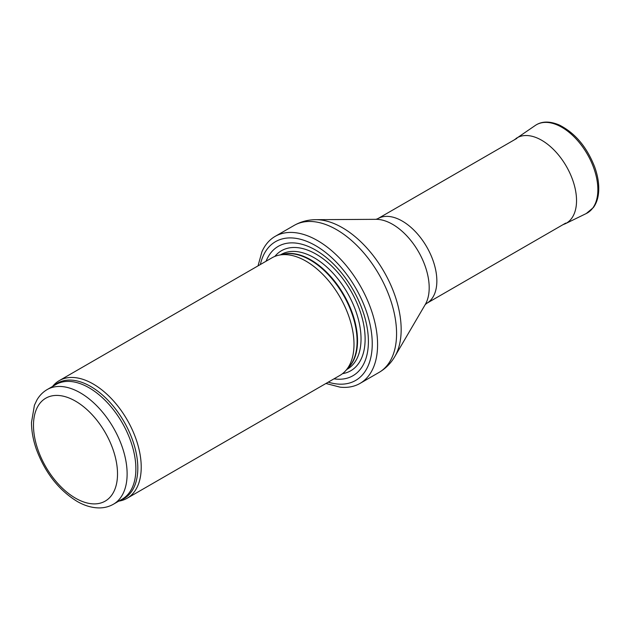 <?xml version="1.0" encoding="UTF-8"?>
<svg xmlns="http://www.w3.org/2000/svg" width="630" height="630" viewBox="0 0 630 630"><rect width="100%" height="100%" fill="white"/><g stroke="black" fill="none" stroke-linecap="round" stroke-linejoin="round"><path stroke-width="0.94" d="M118.763 501.133A67.906 39.202 -120 0 0 127.158 498.243A67.906 39.202 -120 0 0 137.568 443.835A67.906 39.202 -120 0 0 93.209 383.993A67.906 39.202 -120 0 0 59.251 380.63A67.906 39.202 -120 0 0 52.558 386.458M127.158 498.243L339.932 375.401A67.906 39.202 -120 0 0 345.752 370.621A67.906 39.202 -120 0 0 348.39 315.087A67.906 39.202 -120 0 0 305.983 261.151A67.906 39.202 -120 0 0 279.074 255.142A67.906 39.202 -120 0 0 272.026 257.788L59.251 380.63M333.979 378.843A74.694 43.123 -120 0 0 367.566 330.277A74.694 43.123 -120 0 0 315.583 250.063A74.694 43.123 -120 0 0 266.073 261.23M325.938 383.481L340.019 387.143A84.885 49.006 -120 0 0 360.006 383.418A84.885 49.006 -120 0 0 373.015 315.402A84.885 49.006 -120 0 0 317.567 240.605A84.885 49.006 -120 0 0 275.121 236.4A84.885 49.006 -120 0 0 261.899 251.843L258.032 265.868M80.301 392.829A66.205 38.225 -120 0 0 47.203 389.553C42.95 392.033 39.532 395.498 36.942 399.932L34.437 405.184L31.5 422.376C31.5 430.952 33.114 439.897 36.343 449.222C45.092 472.744 58.779 490.203 77.419 501.574C84.79 505.764 92.075 507.874 99.257 507.914C104.407 507.898 109.124 506.67 113.408 504.228A66.205 38.225 -120 0 0 123.559 451.174A66.205 38.225 -120 0 0 80.301 392.829M75.505 401.145A59.417 34.303 60 0 1 111.888 494.92A59.417 34.303 60 0 1 39.115 452.907A59.417 34.303 60 0 1 75.505 401.145M113.408 504.228L122.165 499.173A66.205 38.225 -120 0 0 132.316 446.119A66.205 38.225 -120 0 0 89.058 387.773A66.205 38.225 -120 0 0 55.96 384.497L47.203 389.553M120.117 500.354A66.615 38.462 -120 0 0 135.159 448.552A66.615 38.462 -120 0 0 90.704 386.489A66.615 38.462 -120 0 0 53.912 385.678M345.752 370.621L349.044 366.904A66.3 38.28 -120 0 0 351.627 312.677A66.3 38.28 -120 0 0 310.212 260.017A66.3 38.28 -120 0 0 283.949 254.142L279.074 255.142M348.02 368.054A66.205 38.225 -120 0 0 352.642 314.016A66.205 38.225 -120 0 0 310.716 259.804A66.205 38.225 -120 0 0 282.437 254.457M346.728 369.519L347.319 369.18A66.205 38.225 -120 0 0 357.47 316.126A66.205 38.225 -120 0 0 314.22 257.78A66.205 38.225 -120 0 0 281.114 254.504L280.523 254.843M342.531 373.653A69.3 40.013 -120 0 0 363.148 322.009A69.3 40.013 -120 0 0 316.118 254.158A69.3 40.013 -120 0 0 274.845 256.41M328.269 382.134A80.128 46.266 -120 0 0 371.881 336.184A80.128 46.266 -120 0 0 315.583 245.629A80.128 46.266 -120 0 0 260.363 264.521M360.006 383.418L378.992 372.456A84.885 49.006 -120 0 0 392.002 304.44A84.885 49.006 -120 0 0 336.554 229.643A84.885 49.006 -120 0 0 294.108 225.438L275.121 236.4M315.858 219.681L376.063 219.327A51.786 29.901 -120 0 1 392.577 224.319A51.786 29.901 -120 0 1 425.258 304.534L394.845 356.493A83.144 48.006 -120 0 0 342.373 227.698A83.144 48.006 -120 0 0 315.858 219.681C308.078 219.713 300.833 221.634 294.108 225.438M425.226 304.589L426.723 303.337A48.888 28.224 -120 0 0 434.22 264.159A48.888 28.224 -120 0 0 402.279 221.083A48.888 28.224 -120 0 0 377.827 218.657L376 219.327M535.374 125.401C541.745 121.118 549.707 120.984 559.259 125C575.08 132.977 586.908 147.018 594.736 167.123C598.098 176.573 599.351 185.346 598.5 193.441C597.87 199.025 596.177 203.718 593.405 207.53L586.254 213.539A50.928 29.405 -120 0 0 587.317 154.169A50.928 29.405 -120 0 0 535.374 125.401L514.048 140.01M586.254 213.539L565.307 223.737A49.29 28.46 -120 0 0 566.331 166.281A49.29 28.46 -120 0 0 516.065 138.442M394.845 356.493C390.931 363.219 385.647 368.534 378.992 372.456M426.723 303.337L565.701 223.099M377.827 218.657L516.813 138.419M562.944 224.697L565.307 223.737"/></g></svg>
